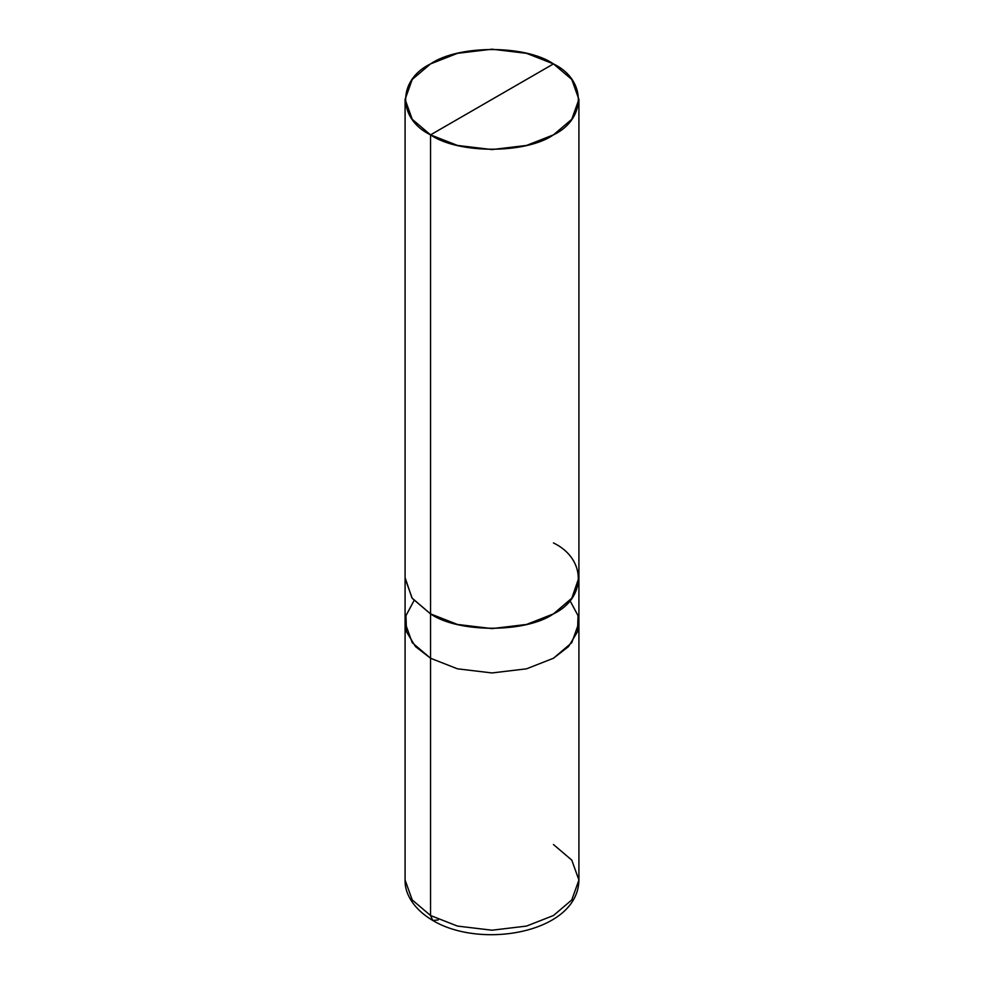 <?xml version="1.0" encoding="UTF-8"?>
<svg xmlns="http://www.w3.org/2000/svg" width="984" height="984" viewBox="0 0 984 984"><rect width="100%" height="100%" fill="white"/><g stroke="black" fill="none" stroke-linecap="round" stroke-linejoin="round"><path stroke-width="1.48" d="M432.788 920.483C481.717 949.855 578.248 932.438 578.912 880.028L571.765 899.954L553.463 915.514L526.526 926.079L492 930.212L457.474 926.079L430.537 915.514L457.474 926.079L492 930.212L526.526 926.079L553.463 915.514L571.765 899.954L578.912 880.028L578.912 622.774L571.765 642.7L553.463 658.247L526.526 668.825L492 672.945L457.474 668.825L430.537 658.247L457.474 668.825L492 672.945L526.526 668.825L553.463 658.247L571.765 642.7L578.912 622.774L578.912 578.42L571.753 598.346L553.451 613.893L526.514 624.459L492 628.591L457.486 624.459L430.549 613.893L457.474 624.471L492 628.604L526.526 624.471L553.463 613.905L571.765 598.358L578.912 577.633L572.024 598.001L553.463 613.905L526.526 624.471L492 628.604L457.474 624.471L430.537 613.905L430.537 658.247L415.494 646.586L406.503 631.789L405.962 615.664L414.03 600.597L405.962 615.664L406.503 631.789L415.494 646.586L430.537 658.247L430.537 134.87L457.474 145.435L492 149.568L526.526 145.435L553.463 134.87L571.765 119.31L578.912 99.384L571.765 79.446L553.463 63.899L430.537 134.87C397.388 118.892 397.388 79.864 430.537 63.899C458.2 44.76 525.8 44.76 553.463 63.899L526.526 53.333L492 49.2L457.474 53.333L430.537 63.899L412.234 79.446L405.088 99.384L412.234 119.31L430.537 134.87L553.463 63.899C586.612 79.864 586.612 118.892 553.463 134.87C525.8 154.008 458.2 154.008 430.537 134.87L430.549 613.893L412.247 598.346L405.088 578.42L412.234 598.358L430.537 613.905L411.976 598.001L405.088 577.633L405.088 880.028C404.559 892.217 412.198 908.343 432.788 920.483L430.537 915.514L412.234 899.954L405.088 880.028L412.234 899.954L430.537 915.514L430.537 658.247L412.234 642.7L405.088 622.774L412.234 642.7L430.537 658.247L457.474 668.825L492 672.945L526.526 668.825L553.463 658.247L568.506 646.586L577.497 631.789L578.038 615.664L569.97 600.597L578.038 615.664L577.497 631.789L568.506 646.586L553.463 658.247L526.526 668.825L492 672.945L457.474 668.825L430.537 658.247L430.537 915.514L432.788 920.483L438.224 919.942M578.912 880.028L571.765 860.102L553.463 844.543M430.549 613.893C458.2 633.032 525.8 633.032 553.451 613.893C586.599 597.928 586.599 558.9 553.451 542.934L553.451 542.934M405.088 578.42L405.088 99.384M578.912 578.42L578.912 99.384"/></g></svg>
